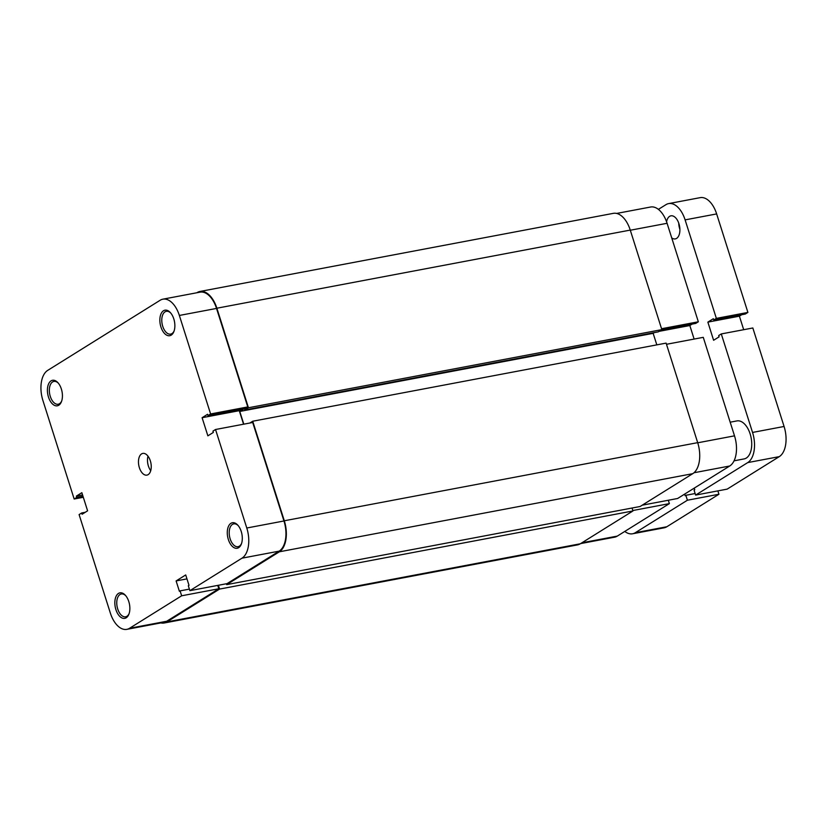 <?xml version="1.0" encoding="UTF-8"?>
<svg xmlns="http://www.w3.org/2000/svg" width="827" height="827" viewBox="0 0 827 827"><rect width="100%" height="100%" fill="white"/><g stroke="black" fill="none" stroke-linecap="round" stroke-linejoin="round"><path stroke-width="1.24" d="M196.836 292.768L197.136 292.582A24.862 13.873 79.3 0 1 199.917 291.476L613.303 213.356A24.862 13.873 79.3 0 1 630.257 230.092L661.838 329.632L658.271 331.854L244.885 409.975L244.472 408.683M654.343 332.599L653.154 333.343L656.814 344.869M249.857 423.021L252.721 421.232L666.107 343.112L697.688 442.652A24.862 13.873 79.3 0 1 692.747 473.675L640.088 506.506L226.701 584.627L226.433 583.759M632.035 508.026L632.965 510.952L580.306 543.784A24.862 13.873 79.3 0 1 577.525 544.89L164.139 623.01A24.862 13.873 79.3 0 1 160.82 622.927M218.369 585.278L219.579 589.072L166.92 621.904A24.862 13.873 79.3 0 1 164.139 623.01M252.721 421.232L284.302 520.772A24.862 13.873 79.3 0 1 279.361 551.795L226.701 584.627M244.099 408.755L239.768 411.453L243.8 424.168M199.917 291.476A24.862 13.873 79.3 0 1 216.87 308.213L248.451 407.752L244.885 409.975M661.838 329.632L248.451 407.752M653.154 333.343L239.768 411.453M632.965 510.952L219.579 589.072M61.363 389.021A12.984 7.247 79.3 0 1 61.487 401.581A12.984 7.247 79.3 0 1 55.047 405.602A12.984 7.247 79.3 0 1 48.473 397.063A12.984 7.247 79.3 0 1 49.279 382.663A12.984 7.247 79.3 0 1 57.921 382.694A12.984 7.247 79.3 0 1 61.363 389.021M58.335 383.17A11.599 6.471 -100.7 0 0 53.889 381.433A11.599 6.471 -100.7 0 0 50.292 396.422A11.599 6.471 -100.7 0 0 58.2 404.227A11.599 6.471 -100.7 0 0 61.694 400.992M173.804 318.912A12.984 7.247 79.3 0 1 173.928 331.472A12.984 7.247 79.3 0 1 167.488 335.493A12.984 7.247 79.3 0 1 160.914 326.954A12.984 7.247 79.3 0 1 161.72 312.554A12.984 7.247 79.3 0 1 170.362 312.585A12.984 7.247 79.3 0 1 173.804 318.912M170.775 313.061A11.599 6.471 -100.7 0 0 166.33 311.324A11.599 6.471 -100.7 0 0 162.733 326.314A11.599 6.471 -100.7 0 0 170.641 334.118A11.599 6.471 -100.7 0 0 174.135 330.883M128.795 601.58A12.984 7.247 79.3 0 1 128.919 614.141A12.984 7.247 79.3 0 1 122.468 618.162A12.984 7.247 79.3 0 1 115.904 609.623A12.984 7.247 79.3 0 1 116.7 595.223A12.984 7.247 79.3 0 1 125.353 595.254A12.984 7.247 79.3 0 1 128.795 601.58M125.756 595.729A11.599 6.471 -100.7 0 0 121.321 593.982A11.599 6.471 -100.7 0 0 117.713 608.982A11.599 6.471 -100.7 0 0 125.632 616.787A11.599 6.471 -100.7 0 0 129.126 613.551M241.236 531.472A12.984 7.247 79.3 0 1 241.36 544.032A12.984 7.247 79.3 0 1 234.909 548.053A12.984 7.247 79.3 0 1 228.345 539.504A12.984 7.247 79.3 0 1 229.141 525.114A12.984 7.247 79.3 0 1 237.794 525.145A12.984 7.247 79.3 0 1 241.236 531.472M238.197 525.621A11.599 6.471 -100.7 0 0 233.762 523.873A11.599 6.471 -100.7 0 0 230.154 538.863A11.599 6.471 -100.7 0 0 238.073 546.678A11.599 6.471 -100.7 0 0 241.567 543.442M150.731 470.677A11.051 6.161 79.3 0 1 148.384 465.983A11.051 6.161 79.3 0 1 147.992 456.163M150.338 460.846A11.051 6.161 79.3 0 1 146.906 475.122A11.051 6.161 79.3 0 1 139.37 467.689A11.051 6.161 79.3 0 1 142.802 453.413A11.051 6.161 79.3 0 1 150.338 460.846M283.961 520.979A24.169 13.48 79.3 0 1 279.154 551.144L227.053 583.635L189.879 590.664L241.98 558.173A24.169 13.48 -100.7 0 0 246.787 528.008L283.961 520.979L252.711 422.483L215.537 429.502L246.787 528.008M179.356 315.449L210.606 413.955L247.78 406.925L216.529 308.43L179.356 315.449A24.169 13.48 -100.7 0 0 162.878 299.178A24.169 13.48 -100.7 0 0 160.169 300.253L47.728 370.362A24.169 13.48 -100.7 0 0 42.921 400.526L74.172 499.022L83.31 497.296M85.284 512.275L81.708 512.957L79.103 514.58L110.353 613.076A24.169 13.48 -100.7 0 0 126.841 629.347A24.169 13.48 -100.7 0 0 129.539 628.282L181.651 595.791L218.824 588.762L166.713 621.253A24.169 13.48 79.3 0 1 164.004 622.328L126.841 629.347M189.879 590.664L188.318 585.733L189.001 585.309L185.713 574.941L176.11 580.926L179.397 591.295L180.09 590.871L181.651 595.791M210.606 413.955L208.001 415.578L207.587 414.286L202.108 417.707L207.866 435.85L213.345 432.428L212.932 431.136L215.537 429.502M81.708 512.957L82.121 514.249L87.6 510.828L81.852 492.685L76.363 496.107L76.777 497.399L74.172 499.022M217.749 585.392L218.824 588.762M162.878 299.178L200.041 292.158A24.169 13.48 79.3 0 1 216.529 308.43M247.78 406.925L245.174 408.559L208.001 415.578M241.598 409.231L239.272 410.678L243.572 424.21M82.566 494.939L76.363 496.107M82.969 496.231L76.777 497.399M239.272 410.678L202.108 417.707M186.964 578.879L176.11 580.926M189.383 589.113L180.09 590.871M666.49 344.29L703.27 337.344L734.51 435.839A24.169 13.48 79.3 0 1 729.714 466.004L677.602 498.495L642.217 505.183M632.831 510.528L669.374 503.622L617.273 536.113A24.169 13.48 79.3 0 1 614.564 537.188L580.595 543.597M669.374 503.622L668.309 500.252M616.622 213.438L650.601 207.019A24.169 13.48 79.3 0 1 667.089 223.29L698.339 321.786L661.548 328.732M661.414 329.89L695.734 323.409L698.339 321.786M694.122 339.07L689.832 325.538L692.158 324.091M659.098 331.348L689.832 325.538M734.056 460.825L744.135 458.913A19.341 10.792 -100.7 0 0 746.295 458.065A19.341 10.792 -100.7 0 0 750.699 435.901A19.341 10.792 -100.7 0 0 736.95 420.912L730.189 422.194M666.583 221.791A11.743 6.554 79.3 0 1 669.622 216.343A11.743 6.554 79.3 0 1 670.935 215.826A11.743 6.554 79.3 0 1 679.277 224.923A11.743 6.554 79.3 0 1 676.61 238.372A11.743 6.554 79.3 0 1 675.297 238.9A11.743 6.554 79.3 0 1 671.731 237.928M624.788 531.42A24.169 13.48 -100.7 0 0 632.583 533.777A24.169 13.48 -100.7 0 0 635.291 532.712L666.831 526.747A24.169 13.48 79.3 0 1 664.122 527.822L632.583 533.777M684.642 494.101L685.149 495.724L685.841 495.29L687.402 500.221L635.291 532.712M694.235 488.116L694.752 489.739L694.07 490.163L695.631 495.084L727.171 489.129L779.272 456.638L747.732 462.593L695.631 495.084M747.732 462.593A24.169 13.48 -100.7 0 0 752.539 432.438L784.079 426.474A24.169 13.48 79.3 0 1 779.272 456.638M685.107 219.879A24.169 13.48 -100.7 0 0 668.629 203.607L700.159 197.653A24.169 13.48 79.3 0 1 716.647 213.924L685.107 219.879L716.358 318.385L713.753 320.008L713.339 318.705L707.86 322.127L713.608 340.269L719.097 336.858L718.684 335.555L721.289 333.932L752.539 432.438M668.629 203.607A24.169 13.48 -100.7 0 0 665.921 204.682L658.395 209.365M716.358 318.385L747.897 312.42L716.647 213.924M721.289 333.932L752.828 327.978L784.079 426.474M687.402 500.221L718.942 494.257L666.831 526.747M713.753 320.008L745.292 314.043L747.897 312.42M743.69 329.704L739.4 316.172L741.716 314.725M718.942 494.257L717.867 490.887M679.897 229.317A11.743 6.554 79.3 0 1 678.719 223.063M707.86 322.127L739.4 316.172M685.841 495.29L695.135 493.533M630.257 230.092L216.87 308.213M697.688 442.652L284.302 520.772M692.747 473.675L279.361 551.795M580.306 543.784L166.92 621.904M279.154 551.144L241.98 558.173M129.539 628.282L166.713 621.253M697.73 442.796L734.51 435.839M581.888 542.801L617.273 536.113M667.089 223.29L630.308 230.237M729.714 466.004L693.987 472.755"/></g></svg>
